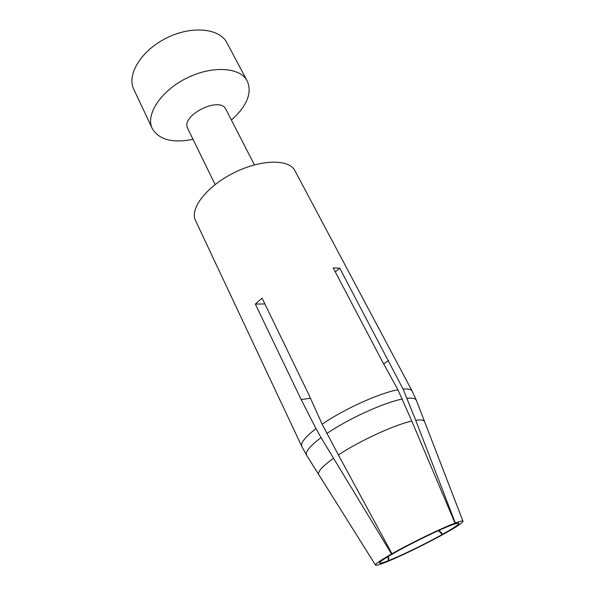 <?xml version="1.0" encoding="UTF-8"?>
<svg xmlns="http://www.w3.org/2000/svg" width="595" height="595" viewBox="0 0 595 595"><rect width="100%" height="100%" fill="white"/><g stroke="black" fill="none" stroke-linecap="round" stroke-linejoin="round"><path stroke-width="0.89" d="M247.208 80.965L226.874 42.736C219.614 28.225 191.575 25.347 166.34 38.095C141.022 50.657 126.527 74.836 133.801 89.339L152.231 128.52C145.314 114.805 160.583 91.102 186.451 78.25C212.237 65.234 240.365 67.205 247.208 80.965C251.663 91.013 248.36 102.162 237.308 114.419L231.41 120.071M193.011 139.304C172.61 143.38 159.021 139.788 152.231 128.52M215.115 184.547L187.752 128.542C180.054 115.631 220.217 95.52 225.944 109.421L254.4 164.875M301.806 446.458L195.495 220.477C189.485 208.771 206.666 186.347 233.82 172.84C260.9 159.185 289.148 158.865 294.919 170.683L412.194 391.183C411.182 389.353 408.148 388.639 403.075 389.048L339.738 268.152L335.283 271.908M310.434 398.256L301.159 399.543L315.997 428.623M301.159 399.543L255.329 304.082L262.075 298.162L308.515 393.994L322.148 424.205L338.391 454.967C359.581 440.858 394.522 424.8 411.792 421.096L397.929 389.792C379.58 393.012 343.858 409.167 322.155 424.205M339.738 268.152L333.193 267.929L382.131 361.076L397.936 389.785M264.879 303.948L255.329 304.082M385.582 562.245L385.605 562.282C399.751 556.741 426.615 543.652 444.51 533.626L442.219 534.511L438.485 530.614M321.025 437.623L316.005 428.623C305.131 437.042 300.401 442.992 301.814 446.451L306.656 455.309C304.96 452.074 309.75 446.176 321.025 437.623L391.577 553.997C380.569 560.297 375.207 563.986 375.497 565.057C376.003 565.644 379.268 564.767 385.285 562.409L388.379 560.668L388.037 556.608M388.379 560.668C382.764 562.863 379.833 563.621 379.588 562.952C379.647 561.851 384.534 558.527 394.254 552.971L391.577 553.997M403.075 389.048L415.727 420.33C420.94 419.549 423.9 420.003 424.607 421.677L416.374 400.368L412.179 391.19M385.605 562.282L388.699 560.549L388.476 556.34M455.346 523.035C460.166 521.257 462.717 520.655 463.007 521.235C462.917 522.611 456.886 526.672 444.911 533.403L442.62 534.28C453.717 528.033 459.139 524.351 458.871 523.25C458.433 522.841 456.105 523.414 451.903 524.976L455.346 523.035L415.727 420.33M388.513 360.436L383.715 363.947M392.001 553.759L394.671 552.733C411.547 543.123 439.556 529.543 451.598 525.095L455.041 523.154C441.81 528.018 410.654 543.123 392.001 553.759L338.391 454.967M411.792 421.096L455.041 523.154M442.219 534.511C425.975 543.614 401.484 555.544 388.699 560.549M439.155 530.316L442.62 534.28M407.188 398.278C412.506 397.735 415.57 398.434 416.366 400.368M326.796 433.547C348.492 418.672 384.273 402.421 402.413 399.037M306.656 455.309L318.786 474.669C317.358 471.857 322.274 466.391 333.527 458.276M375.497 565.057L318.786 474.669M463.007 521.235L424.607 421.677"/></g></svg>
